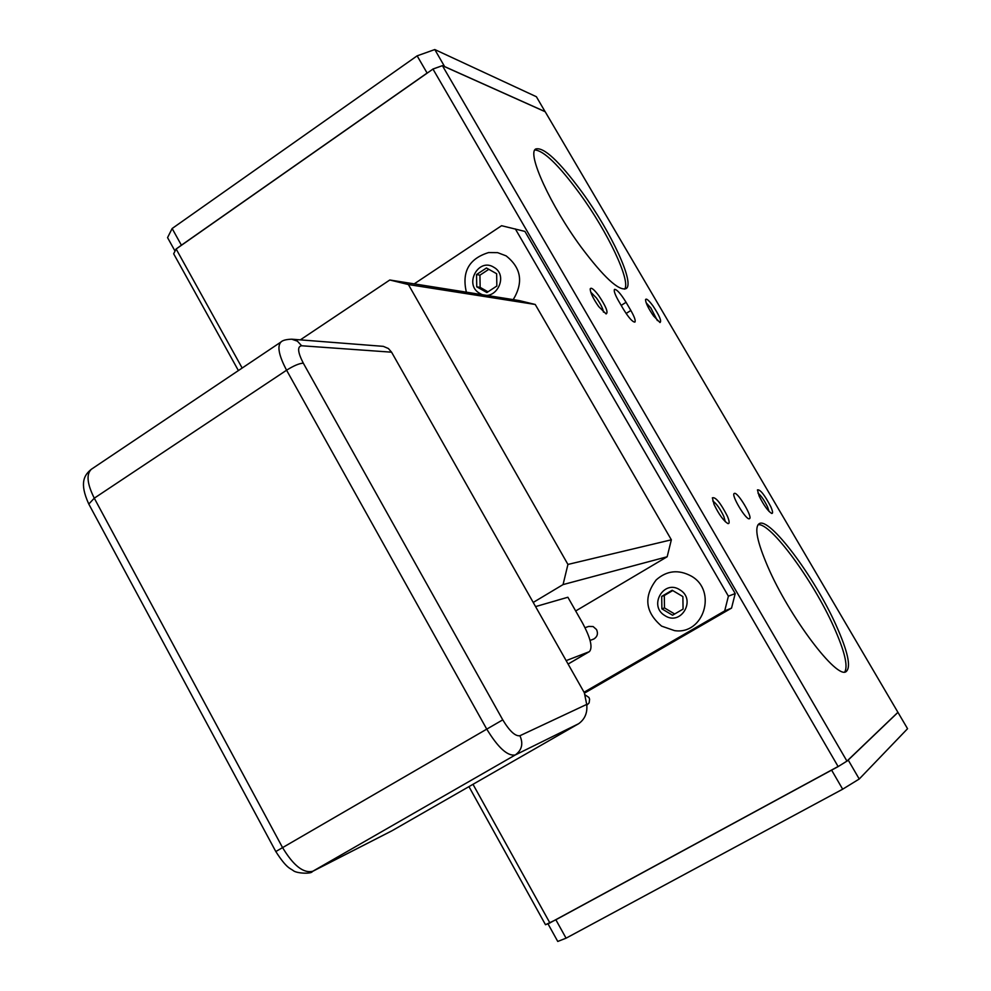 <?xml version="1.0" encoding="UTF-8"?>
<svg xmlns="http://www.w3.org/2000/svg" width="991" height="991" viewBox="0 0 991 991"><rect width="100%" height="100%" fill="white"/><g stroke="black" fill="none" stroke-linecap="round" stroke-linejoin="round"><path stroke-width="1.49" d="M175.035 251.095L167.553 237.617L172.137 228.512L417.137 55.843L434.801 49.55L536.391 96.734L545.124 111.698M181.365 245.26L432.968 69.073L176.138 249.001L181.403 245.198L172.137 228.512M181.403 245.198L427.109 73.049L417.137 55.843M444.686 66.694L434.801 49.55M444.761 66.657L545.149 111.661M603.457 312.128C603.073 308.82 600.744 304.113 596.458 297.994L590.71 292.085M657.367 320.589L650.852 307.953L646.157 302.812M624.664 289.149C631.007 280.899 607.632 231.844 579.747 193.629C558.862 165.212 543.898 150.657 534.867 149.975M712.777 500.975C716.382 503.49 720.061 508.631 723.826 516.422L725.301 521.712M757.979 493.084C761.15 495.723 764.346 500.356 767.591 506.971L769.053 511.443M757.991 524.772C770.118 521.91 812.954 580.131 833.765 626.845C844.456 650.715 848.147 665.741 844.827 671.923M472.992 784.302L549.869 922.906L838.089 766.501L432.968 69.073L442.395 65.666L432.918 69.023M176.163 248.902L173.66 253.783L238.397 370.572M242.163 368.045L176.138 249.001L173.66 253.783M630.846 310.468L626.064 302.292C620.725 293.683 616.885 289.372 614.531 289.36C613.602 290.636 614.94 294.488 618.557 300.905L623.401 309.18C628.74 317.789 632.58 322.1 634.897 322.1C635.838 320.787 634.488 316.909 630.846 310.468L626.114 313.478M749.332 518.764L749.506 518.689C752.974 517.413 737.923 492.081 734.48 493.357L734.257 493.431C730.751 494.658 746.012 520.3 749.332 518.764M598.7 295.553C593.882 289.236 591.045 287.031 590.19 288.951C590.339 292.741 593.188 298.638 598.75 306.628L606.12 313.924C608.474 312.574 605.996 306.454 598.7 295.553M653.527 315.931L659.994 322.533C661.827 321.245 659.449 315.634 652.858 305.724C648.684 300.149 646.231 298.118 645.525 299.629C645.698 302.986 648.362 308.424 653.527 315.931M582.014 192.118C611.311 232.253 635.219 283.773 626.077 288.616C618.818 291.168 603.841 277.319 581.122 247.093C550.6 205.781 526.605 153.097 535.759 148.984C543.799 146.829 559.221 161.211 582.014 192.118M727.332 516.063C729.537 521.316 729.723 523.818 727.914 523.57C723.591 520.907 718.983 514.552 714.09 504.518L712.368 497.829C715.49 496.714 720.482 502.796 727.332 516.063M770.775 506.661C772.819 511.356 773.116 513.623 771.655 513.437C767.926 511.059 763.764 505.261 759.156 496.057L757.434 489.888C760.109 489.22 764.557 494.806 770.775 506.661M836.193 625.47C814.404 576.502 768.892 515.927 759.044 523.793C754.25 527.608 757.174 541.916 767.814 566.691C789.232 616.637 837.209 680.185 846.24 671.502C851.244 666.98 847.9 651.632 836.193 625.47M838.113 766.6L846.946 761.113L442.395 65.666L545.199 111.735L897.92 712.318L846.946 761.113L838.113 766.6L555.802 919.797L831.722 770.069M468.954 786.619L545.496 924.727L555.802 919.797M549.98 922.955L545.496 924.727M846.921 761.249L897.92 712.318M831.61 770.131L842.672 789.195L566.072 938.18L557.76 941.45L547.973 923.798M555.864 919.772L566.072 938.18M897.896 712.43L848.209 760.047L859.234 779.013L842.672 789.195M897.97 712.393L907.558 728.707L859.234 779.013M488.811 269.317L479.929 275.176L480.152 287.378L487.993 291.825M672.74 590.562L664.304 595.504L664.49 607.929L674.66 613.999M476.535 274.557L476.745 286.808L486.891 292.543L496.85 286.015L496.64 273.714L486.457 267.991L476.535 274.557L479.929 275.176M476.745 286.808L480.152 287.378M661.703 596.384L661.889 608.858L672.555 615.225L683.072 609.106L682.886 596.582L672.195 590.24L661.703 596.384L664.304 595.504M661.889 608.858L664.49 607.929M493.791 267.248C478.492 257.35 463.701 284.578 479.582 293.262C494.806 303.271 509.795 275.956 493.791 267.248M679.9 589.856C663.821 578.992 648.151 605.91 664.85 615.572C680.867 626.547 696.747 599.555 679.9 589.856M414.201 283.872L501.57 225.713L524.908 231.411L735.211 593.559L731.544 608.102L584.417 693.155M513.227 299.616C523.62 282.447 521.241 267.855 506.091 255.851L497.631 252.655L488.6 252.569C469.053 258.626 461.645 271.831 466.365 292.172M691.297 576.105C678.55 569.268 666.856 570.519 656.228 579.871C643.432 596.793 645.24 612.215 661.629 626.139L674.537 630.623C703.746 635.132 717.534 590.735 691.297 576.105M731.544 608.102L724.694 610.914L584.046 692.238M735.211 593.559L728.397 596.173L724.694 610.914M515.345 228.921L728.397 596.173M568.078 664.044L589.038 651.793L566.158 660.625M589.038 651.793L589.41 651.607C592.903 647.631 590.599 638.068 582.473 622.918L567.88 597.251L535.574 606.591M584.715 694.617L588.964 697.491L589.608 699.25L589.137 702.879L586.845 705.196M301.636 345.76L297.411 341.164L291.726 339.195L383.306 346.355L388.385 348.51L391.581 352.189L301.636 345.76C297.164 346.466 297.709 352.251 303.283 363.127L502.759 719.85C509.597 731.16 515.32 736.449 519.916 735.731L586.709 704.415C587.626 712.69 584.95 719.119 578.682 723.69L515.27 754.969C507.553 756.368 497.953 747.598 486.482 728.658L286.585 370.213C278.855 355.546 276.997 346.144 280.998 341.982L281.209 341.845M91.63 469.077L91.37 469.251C86.13 474.194 87.109 483.831 94.281 498.188L282.423 847.355C293.423 865.676 303.568 873.628 312.871 871.225L391.222 831.139M586.709 704.415L584.331 692.746L533.22 602.441L563.061 584.591L567.93 564.436L408.403 284.553L389.797 279.995L300.335 339.863M391.581 352.189L533.22 602.441M392.114 830.693L578.682 723.69M588.691 626.436L593.114 626.547L596.545 629.558C598.279 633.559 597.412 636.693 593.919 638.972L590.079 640.434M389.797 279.995L519.259 300.583L535.239 304.472L408.403 284.553M567.93 564.436L671.353 539.81L667.166 556.756L563.061 584.591M575.684 610.976L667.166 556.756M671.353 539.81L535.239 304.472M626.064 302.292L621.196 305.401M502.759 719.85L275.808 851.542C286.486 868.265 290.19 868.327 293.051 870.432C296.173 873.567 311.793 874.149 312.388 871.485L391.668 830.929M519.916 735.731C523.459 743.733 521.91 750.15 515.27 754.969L312.388 871.485M303.283 363.127C299.22 363.4 293.646 365.753 286.585 370.213L94.281 498.188L88.794 504.06M291.726 339.195C286.226 339.38 282.658 340.309 280.998 341.982L91.37 469.251C84.297 474.974 79.082 482.704 88.744 503.961L275.808 851.542M568.103 664.069L589.41 651.607M588.679 626.436L585.024 627.699"/></g></svg>
